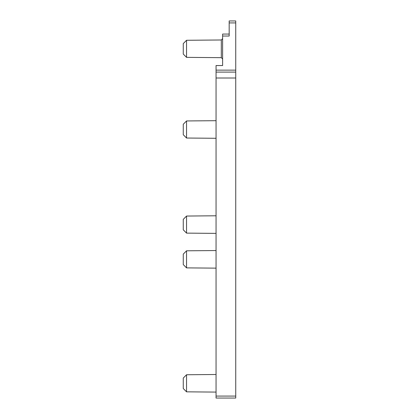 <?xml version="1.0" encoding="UTF-8"?>
<svg xmlns="http://www.w3.org/2000/svg" width="419" height="419" viewBox="0 0 419 419"><rect width="100%" height="100%" fill="white"/><g stroke="black" fill="none" stroke-linecap="round" stroke-linejoin="round"><path stroke-width="0.63" d="M216.057 396.081L216.057 398.05L235.735 398.05L235.735 396.081L216.057 396.081L216.057 72.105L235.735 72.105L235.735 70.135L216.057 70.135L216.057 72.105M222.615 398.05L235.735 398.05M216.057 70.135L216.057 65.547L222.615 65.547L222.615 36.034L229.177 36.034L229.177 20.95L235.735 20.95L235.735 70.135M186.544 250.803L183.265 254.113L183.265 264.572L186.544 267.882L186.544 250.803L216.057 250.546M186.544 374.754L183.265 378.064L183.265 388.523L186.544 391.833L186.544 374.754L216.057 374.497M186.544 216.047L183.265 219.352L183.265 229.816L186.544 233.121L186.544 216.047L216.057 215.785M186.544 120.95L183.265 124.26L183.265 134.719L186.544 138.029L186.544 120.95L216.057 120.693M186.544 40.282L183.265 43.592L183.265 54.056L186.544 57.361L186.544 40.282L221.316 39.978L221.316 57.665L222.615 58.974M222.615 34.065L229.177 34.065L222.615 34.065L222.615 36.034M235.735 72.105L235.735 396.081M235.735 22.919L229.177 22.919M235.735 78.007L216.057 78.007M186.544 267.882L216.057 268.139M186.544 391.833L216.057 392.09M186.544 233.121L216.057 233.383M186.544 138.029L216.057 138.286M186.544 57.361L221.316 57.665M221.316 39.978L222.615 38.668"/></g></svg>

